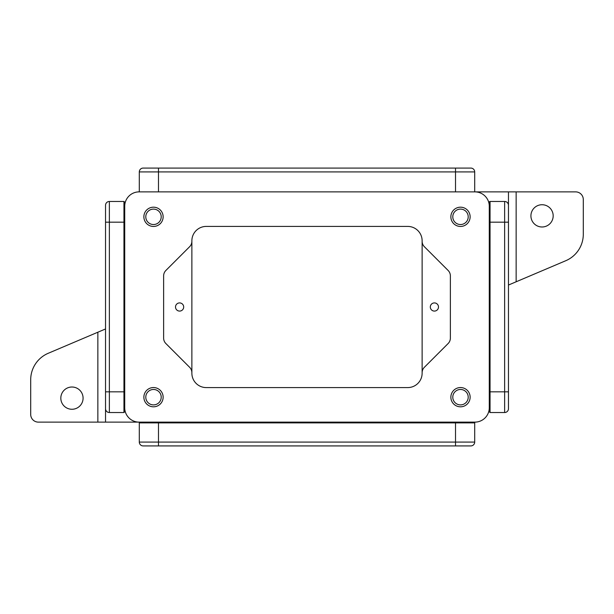 <?xml version="1.0" encoding="UTF-8"?>
<svg xmlns="http://www.w3.org/2000/svg" width="614" height="614" viewBox="0 0 614 614"><rect width="100%" height="100%" fill="white"/><g stroke="black" fill="none" stroke-linecap="round" stroke-linejoin="round"><path stroke-width="0.92" d="M542.047 204.731A11.129 11.129 0 0 0 530.918 215.859A11.129 11.129 0 0 0 542.047 226.988A11.129 11.129 0 0 0 553.176 215.859A11.129 11.129 0 0 0 542.047 204.731M71.953 387.012A11.129 11.129 0 0 0 60.824 398.141A11.129 11.129 0 0 0 71.953 409.269A11.129 11.129 0 0 0 83.082 398.141A11.129 11.129 0 0 0 71.953 387.012M460.5 207.187A9.632 9.632 0 0 0 450.868 216.819A9.632 9.632 0 0 0 460.5 226.451A9.632 9.632 0 0 0 470.132 216.819A9.632 9.632 0 0 0 460.5 207.187M460.5 209.105A7.713 7.713 0 0 0 452.787 216.819A7.713 7.713 0 0 0 460.5 224.532A7.713 7.713 0 0 0 468.213 216.819A7.713 7.713 0 0 0 460.5 209.105M153.5 207.187A9.632 9.632 0 0 0 143.868 216.819A9.632 9.632 0 0 0 153.5 226.451A9.632 9.632 0 0 0 163.132 216.819A9.632 9.632 0 0 0 153.5 207.187M153.5 209.105A7.713 7.713 0 0 0 145.787 216.819A7.713 7.713 0 0 0 153.5 224.532A7.713 7.713 0 0 0 161.213 216.819A7.713 7.713 0 0 0 153.5 209.105M153.5 387.549A9.632 9.632 0 0 0 143.868 397.181A9.632 9.632 0 0 0 153.5 406.813A9.632 9.632 0 0 0 163.132 397.181A9.632 9.632 0 0 0 153.5 387.549M153.5 389.468A7.713 7.713 0 0 0 145.787 397.181A7.713 7.713 0 0 0 153.5 404.895A7.713 7.713 0 0 0 161.213 397.181A7.713 7.713 0 0 0 153.5 389.468M460.5 387.549A9.632 9.632 0 0 0 450.868 397.181A9.632 9.632 0 0 0 460.5 406.813A9.632 9.632 0 0 0 470.132 397.181A9.632 9.632 0 0 0 460.5 387.549M460.5 389.468A7.713 7.713 0 0 0 452.787 397.181A7.713 7.713 0 0 0 460.5 404.895A7.713 7.713 0 0 0 468.213 397.181A7.713 7.713 0 0 0 460.5 389.468M179.595 302.917A4.083 4.083 0 0 0 175.512 307A4.083 4.083 0 0 0 179.595 311.083A4.083 4.083 0 0 0 183.686 307A4.083 4.083 0 0 0 179.595 302.917M434.405 302.917A4.083 4.083 0 0 0 430.314 307A4.083 4.083 0 0 0 434.405 311.083A4.083 4.083 0 0 0 438.488 307A4.083 4.083 0 0 0 434.405 302.917M105.531 328.958L48.237 353.28A28.781 28.781 0 0 0 30.7 379.774L30.7 414.45A7.675 7.675 0 0 0 38.375 422.125L105.531 422.125L105.531 205.306A3.837 3.837 0 0 1 109.369 201.469L123.951 201.469L124.719 202.236L124.719 407.734A14.391 14.391 0 0 0 139.109 422.125L474.891 422.125A14.391 14.391 0 0 0 489.281 407.734L489.281 206.266A14.391 14.391 0 0 0 474.891 191.875L139.109 191.875A14.391 14.391 0 0 0 124.719 206.266L124.719 202.236L123.951 201.469L123.951 412.531L124.719 411.764L124.719 407.734L124.719 411.764M138.703 422.117L138.58 422.117A0.767 0.767 0 0 1 139.301 422.877L139.854 422.892L139.301 422.877L139.301 442.08L158.489 442.08L158.489 422.892L139.854 422.892A0.767 0.744 -90 0 0 139.109 422.125L158.489 422.125L158.489 422.892L474.146 422.892A0.767 0.744 -90 0 1 474.891 422.125L475.436 422.11L474.891 422.125M508.469 285.042L565.763 260.72A28.781 28.781 0 0 0 583.3 234.226L583.3 199.55A7.675 7.675 0 0 0 575.625 191.875L508.469 191.875L508.469 408.694L508.469 391.824L490.049 391.824L490.049 412.531L489.281 411.764L489.281 407.734M138.664 422.125L105.531 422.125L105.531 391.824L124.719 391.824M474.891 191.875L508.469 191.875L508.469 222.176L490.049 222.176L490.049 391.824L489.281 391.824M139.301 422.877A0.767 0.767 0 0 0 138.564 422.11L139.109 422.125M189.626 246.713L165.88 270.459A7.675 7.675 0 0 0 163.631 275.886L163.631 338.114A7.675 7.675 0 0 0 165.88 343.541L189.626 367.287A7.675 7.675 0 0 1 191.875 372.713L191.875 373.197A14.391 14.391 0 0 0 206.266 387.587L407.734 387.587A14.391 14.391 0 0 0 422.125 373.197L422.125 372.713A7.675 7.675 0 0 1 424.374 367.287L448.12 343.541A7.675 7.675 0 0 0 450.369 338.114L450.369 275.886A7.675 7.675 0 0 0 448.12 270.459L424.374 246.713A7.675 7.675 0 0 1 422.125 241.287L422.125 240.803A14.391 14.391 0 0 0 407.734 226.412L206.266 226.412A14.391 14.391 0 0 0 191.875 240.803L191.875 241.287A7.675 7.675 0 0 1 189.626 246.713M422.125 241.287L422.125 372.713M191.875 372.713L191.875 241.287M474.699 442.08A3.837 3.837 0 0 1 470.861 445.917A3.837 3.837 0 0 0 474.699 442.08A3.837 3.837 0 0 1 470.861 445.917L158.489 445.917L158.489 442.08L474.699 442.08L474.699 422.877A0.767 0.767 0 0 1 475.436 422.11L475.297 422.117M158.489 445.917L143.139 445.917A3.837 3.837 0 0 1 139.301 442.08M470.861 168.082A3.837 3.837 0 0 1 474.699 171.92A3.837 3.837 0 0 0 470.861 168.082L143.139 168.082A3.837 3.837 0 0 0 139.301 171.92L139.301 191.875M455.511 168.082L455.511 171.92L474.699 171.92L474.699 191.875M105.531 205.306A3.837 3.837 0 0 1 109.369 201.469L109.369 412.531L123.951 412.531M489.281 206.266L489.281 202.236A0.767 0.767 0 0 1 490.049 201.469L504.631 201.469A3.837 3.837 0 0 1 508.469 205.306A3.837 3.837 0 0 0 504.631 201.469L504.631 412.531A3.837 3.837 0 0 0 508.469 408.694A3.837 3.837 0 0 1 504.631 412.531L490.049 412.531L489.281 411.764M109.369 412.531A3.837 3.837 0 0 1 105.531 408.694A3.837 3.837 0 0 0 109.369 412.531M489.281 222.176L490.049 222.176L490.049 201.469L489.281 202.236M97.856 422.125L97.856 332.22M516.144 191.875L516.144 281.78M455.511 445.917L455.511 422.125M455.511 191.875L455.511 171.92L158.489 171.92L158.489 191.875M158.489 168.082L158.489 171.92L139.301 171.92A3.837 3.837 0 0 1 143.139 168.082M105.531 222.176L124.719 222.176M504.631 412.531A3.837 3.837 0 0 0 508.469 408.694M474.699 422.877A0.767 0.767 0 0 1 475.436 422.11"/></g></svg>

